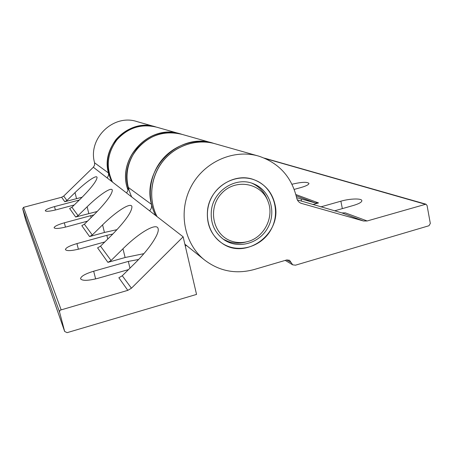 <?xml version="1.0" encoding="UTF-8"?>
<svg xmlns="http://www.w3.org/2000/svg" width="453" height="453" viewBox="0 0 453 453"><rect width="100%" height="100%" fill="white"/><g stroke="black" fill="none" stroke-linecap="round" stroke-linejoin="round"><path stroke-width="0.68" d="M179.648 133.697L156.823 127.219C141.245 123.465 127.927 127.695 116.88 139.915C107.174 153.273 105.708 167.316 112.474 182.055M428.968 225.741L295.492 265.181L292.712 264.841L289.529 260.277L286.76 259.948L254.11 269.535C235.77 274.473 219.144 271.211 204.246 259.756C183.918 243.318 177.95 211.285 191.155 186.523C204.195 161.676 234.014 148.624 259.02 156.217C279.116 163.08 291.675 177.01 296.698 198.012C297.293 200.526 298.714 202.27 300.962 203.255L363.504 220.996L367.168 220.968L425.945 204.184L427.071 205.498L430.322 223.459L428.968 225.741M257.706 155.843L215.509 143.873C197.219 138.408 175.821 145.249 163.193 160.906C150.566 176.557 148.12 199.354 157.066 216.613M128.018 190.147C115.917 159.065 149.247 123.403 180.203 133.85M291.975 184.246C301.358 182.032 307.015 181.744 308.946 183.386C308.895 184.609 306.256 185.985 301.019 187.514L294.212 189.399M296.624 197.65L315.26 202.944L318.516 202.933L312.763 204.558M320.747 206.891L340.877 201.194C349.807 198.567 361.698 198.199 361.862 200.628C361.868 202.157 359.031 203.771 353.357 205.475L334.574 210.832M367.168 220.968L345.379 212.887L341.896 212.91L297.349 199.881M274.903 204.11C282.615 233.635 245.401 261.007 221.517 242.848C207.797 233.482 203.238 213.04 211.619 197.378C219.858 181.63 239.303 173.924 254.756 180.022C265.43 184.535 272.145 192.565 274.903 204.11M154.858 126.664L137.078 121.619C113.527 113.499 87.537 138.533 94.603 162.842L94.558 165.198L93.341 167.231L149.598 210.826C151.353 208.975 151.981 206.823 151.489 204.365C141.461 168.743 179.722 131.534 213.584 143.329C195.43 137.905 174.195 144.688 161.676 160.22C149.139 175.741 146.721 198.357 155.606 215.475M186.568 245.549L185.26 245.917M149.598 210.826L183.142 236.817L196.545 294.416L67.118 332.655L64.666 331.477L59.603 312.196L59.643 311.081L60.283 310.135L127.803 290.356L131.438 288.21L183.142 236.817M107.021 177.831C108.352 176.438 108.828 174.807 108.437 172.938C100.628 145.866 129.609 117.882 155.719 126.908L155.9 126.959M131.681 196.936C124.048 180.198 125.758 164.201 136.812 148.946C149.394 135 164.496 130.153 182.117 134.399C152.435 124.099 119.218 156.279 128.057 187.259C128.493 189.399 127.95 191.268 126.427 192.865M128.493 269.603L97.973 278.306C88.058 280.82 82.248 280.985 80.555 278.788C80.81 276.347 85.181 273.827 93.68 271.222L128.324 261.409L129.971 268.136M138.607 259.478L128.324 261.409M143.901 253.652L125.113 257.514L107.91 262.366L111.081 260.52L122.967 248.776C139.128 232.621 156.931 222.163 158.137 228.731C159.637 233.476 149.445 248.94 135.13 263.029L122.282 275.758L118.856 277.768L127.803 290.356M104.83 241.93L80.09 248.793C71.665 250.905 66.772 251.183 65.419 249.62C65.713 247.791 69.552 245.781 76.942 243.595L106.834 235.345L107.752 239.048M112.859 234.008L106.834 235.345M117.061 229.626L104.45 232.457L89.558 236.557L92.299 234.977L102.571 224.886C116.359 211.211 131.093 201.862 131.931 206.642C131.931 211.874 125.124 221.443 111.506 235.356L100.526 246.166L97.599 247.865L107.91 262.366M87.491 221.149L66.755 226.783C59.428 228.606 55.204 228.935 54.083 227.768C54.394 226.341 57.814 224.688 64.343 222.808L90.634 215.696L91.11 217.599M93.85 214.915L90.634 215.696M97.282 211.466L75.668 217.01L78.08 215.634L87.123 206.789C99.145 194.932 111.698 186.517 112.31 190.158C112.168 194.354 106.053 202.57 93.964 214.807L84.377 224.201L81.817 225.668L89.558 236.557M82.174 197.208L64.785 201.704L66.942 200.481L75.017 192.61C85.674 182.146 96.608 174.501 97.061 177.372C96.834 180.832 91.291 188.023 80.424 198.941L71.919 207.248L69.643 208.539L75.668 217.01M93.341 167.231L63.709 196.081L61.625 197.259L23.533 207.338L22.684 208.748L25.628 219.852L64.666 331.477M74.241 204.977L56.427 209.733C49.949 211.336 46.229 211.693 45.277 210.798C45.589 209.648 48.669 208.25 54.524 206.596L79.332 200.011M156.998 216.557C148.097 199.388 150.464 176.732 162.944 161.098C175.419 145.453 196.636 138.471 214.898 143.697M128.046 190.017C116.053 158.754 149.813 123.188 180.758 134.014L181.138 134.122M112.429 182.021C105.668 167.293 107.135 153.25 116.84 139.892C127.888 127.678 141.194 123.448 156.766 127.208M111.636 181.41C104.909 166.755 106.37 152.797 116.013 139.518C126.999 127.378 140.232 123.171 155.719 126.908M231.387 241.081C212.927 235.067 207.242 208.352 221.568 193.442C235.441 178.108 261.392 182.842 268.046 201.46C274.626 217.502 263.652 238.244 246.704 241.811C241.477 243.023 236.375 242.78 231.387 241.081M245.662 242.078L244.631 242.338C239.082 243.629 233.657 243.369 228.357 241.568L223.238 239.19M252.117 183.301C259.28 186.625 264.342 192.027 267.293 199.496L268.046 201.46M211.392 210.537C213.374 190.373 236.228 176.132 253.697 183.878C269.801 190.203 276.67 211.404 268.063 227.304C259.762 243.363 238.386 249.586 224.11 239.801C214.518 232.78 210.283 223.023 211.392 210.537M207.553 210.175C209.767 187.655 235.147 171.636 254.756 180.022C273.136 186.959 281.075 211.013 271.319 229.025C261.913 247.23 237.576 254.173 221.517 242.848C210.968 234.931 206.313 224.042 207.553 210.175M301.653 203.488L300.424 203.012M291.132 262.57L286.721 259.96M318.516 202.933L295.871 194.541M425.056 204.184L265.469 158.601M315.26 202.944L296.2 195.809M340.877 201.194L342.349 208.612M301.517 201.172L301.052 198.901M363.504 220.996L341.896 212.91M94.603 162.842L108.437 172.938M93.68 271.222L95.628 278.929M125.113 257.514L122.967 248.776M76.942 243.595L78.38 249.241M104.45 232.457L102.571 224.886M64.343 222.808L65.453 227.117M88.799 213.471L87.123 206.789M61.625 197.259L64.785 201.704M23.533 207.338L61.098 309.693M71.919 207.248L78.08 215.634M84.377 224.201L92.299 234.977M100.526 246.166L111.081 260.52M54.524 206.596L55.402 209.999M77.984 200.351L78.182 201.132M76.529 198.584L75.017 192.61M63.709 196.081L66.942 200.481M128.057 187.259L151.489 204.365M122.282 275.758L131.438 288.21M22.684 208.748L59.603 312.196M25.6 219.767L64.626 331.336M184.852 244.167L204.246 259.756M285.243 260.396L292.712 264.841M264.337 158.114L425.945 204.184M212.463 143.012L182.117 134.399M246.704 241.811L244.631 242.338"/></g></svg>
